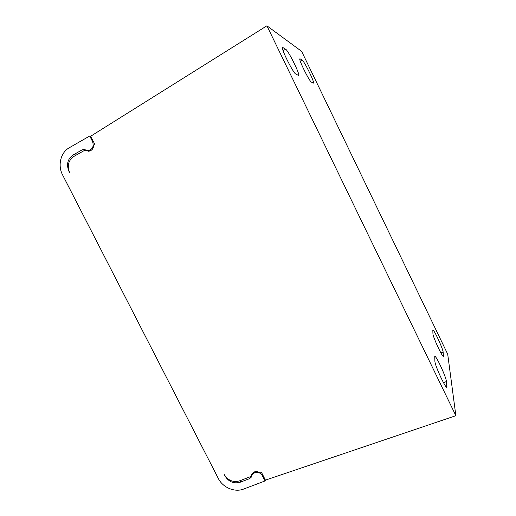 <?xml version="1.0" encoding="UTF-8"?>
<svg xmlns="http://www.w3.org/2000/svg" width="516" height="516" viewBox="0 0 516 516"><rect width="100%" height="100%" fill="white"/><g stroke="black" fill="none" stroke-linecap="round" stroke-linejoin="round"><path stroke-width="0.77" d="M239.489 480.88C233.084 482.595 228.001 480.486 224.241 474.539L224.937 475.894C228.698 481.841 233.774 483.956 240.185 482.241L249.621 478.629L251.344 477.094L252.072 474.913L254.769 472.559C257.994 471.747 260.541 472.824 262.405 475.791L265.031 480.951L243.662 489.052C234.774 492.638 222.77 487.581 218.313 478.467L62.623 174.989C57.502 165.462 60.598 152.497 69.286 147.75L89.726 135.998L92.538 141.532C94.093 146.421 92.635 149.414 88.159 150.511L83.586 149.453L82.063 149.892L73.02 155.052C67.525 159.044 66.183 164.494 68.983 171.402L69.724 172.854C66.925 165.946 68.267 160.502 73.762 156.509L84.992 150.111L88.546 151.246C91.764 150.775 93.467 148.756 93.654 145.177L94.879 144.48L90.687 136.224L266.914 25.8L455.873 415.696L265.43 480.132L261.515 472.43L260.238 472.92C256.684 470.779 253.846 471.211 251.724 474.217L251.208 476.384L239.489 480.88M455.873 415.696L447.707 354.182L301.628 51.355L266.914 25.8M265.411 480.099L265.031 480.951M255.214 471.65L254.769 472.559M255.117 471.669L254.665 472.598M91.035 136.005L89.726 135.998M432.937 333.8C432.892 336.942 442.47 357.556 443.438 356.382L443.128 352.073C442.902 348.506 433.769 328.976 432.808 330.008L432.937 333.8M446.443 381.537C446.127 376.925 436.001 355.131 434.749 356.35L434.898 361.355C434.878 365.431 445.566 388.625 446.83 387.232L446.443 381.537L443.496 382.691M300.177 58.869L299.893 58.805C298.229 58.889 309.465 81.644 311.393 82.109L313.464 83.102C315.012 82.947 304.421 61.359 302.247 60.249L300.177 58.869L299.79 59.082M298.267 75.323L298.564 75.355C300.505 75.078 288.489 50.742 285.645 49.226L282.516 47.324C280.407 47.537 293.288 73.375 295.823 74.059L298.267 75.323M253.085 472.592L251.208 476.384M90.693 150.659L90.223 150.433M84.992 150.111L85.83 150.079M262.799 474.952L262.405 475.791M250.628 476.61L249.621 478.629M241.236 480.209L240.185 482.241M92.538 141.532L93.377 141.526M85.204 149.775L82.063 149.892M73.02 155.052L76.645 154.871M442.896 356.021L443.541 355.763M443.128 352.073L440.922 352.963M446.037 386.69L446.985 386.316M300.331 61.307L302.247 60.249M283.071 50.678L285.645 49.226M282.936 47.427L282.362 47.749M252.072 474.913L253.298 472.437M91.126 150.401L88.159 150.511"/></g></svg>
